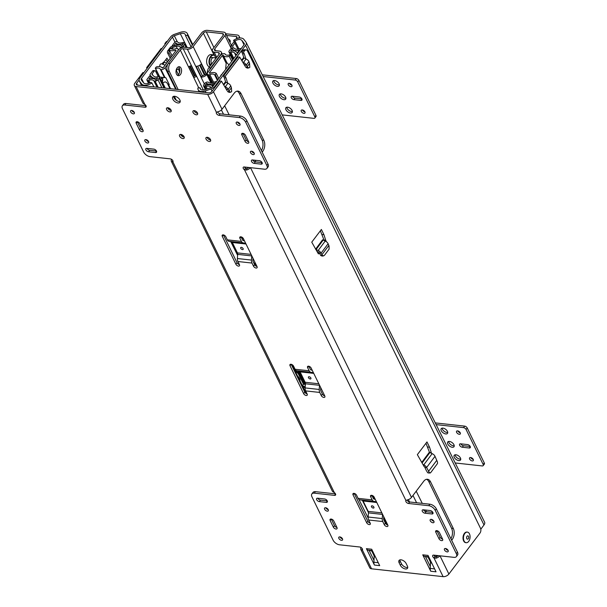 <?xml version="1.0" encoding="UTF-8"?>
<svg xmlns="http://www.w3.org/2000/svg" width="607" height="607" viewBox="0 0 607 607"><rect width="100%" height="100%" fill="white"/><g stroke="black" fill="none" stroke-linecap="round" stroke-linejoin="round"><path stroke-width="0.91" d="M241.723 52.012L243.483 52.21L244.302 53.886L242.542 53.689L241.723 52.012L242.83 50.556L244.591 50.753A3.369 2.071 -83.7 0 1 246.176 49.903A3.369 2.071 -83.7 0 1 247.504 51.011L480.494 528.28A3.369 2.071 -83.7 0 1 480.008 533.022L448.884 574.047A4.492 2.534 -26 0 1 443.102 576.65L371.537 568.805A4.492 2.534 -26 0 1 369.762 567.78L360.816 549.456A4.492 2.534 154 0 1 361.066 547.506M245.236 66.383L239.742 57.141L237.982 56.952L223.467 76.08L225.227 76.27L226.047 77.946L224.287 77.757L223.467 76.08M244.302 53.886L245.896 58.902M243.931 58.067L242.542 53.689M227.086 90.655L221.487 81.201L219.726 81.012L211.706 91.589A2.246 1.267 154 0 1 208.808 92.886L137.243 85.041A2.246 1.267 154 0 1 136.363 84.532A2.246 1.267 154 0 1 136.621 83.349L139.079 80.101M226.047 77.946L227.678 83.144M225.736 82.317L224.287 77.757M246.176 49.903L244.416 49.706A3.369 2.071 96.3 0 0 242.83 50.556M450.895 538.705A7.861 4.833 96.3 0 0 451.57 528.295L428.8 481.654A7.861 4.833 96.3 0 0 426.554 479.295M253.529 161.03L254.196 160.149M261.412 150.559A7.861 4.833 96.3 0 0 262.095 140.149L239.325 93.508A7.861 4.833 96.3 0 0 237.079 91.149M424.012 466.388L417.35 454.635L426.987 441.934L429.559 447.207L431.296 452.678L429.536 452.488L425.97 443.269M317.666 252.383L318.06 251.859M324.259 240.668L320.367 230.797M243.483 52.21L244.591 50.753M143.851 72.688L142.88 72.582L134.86 83.159A4.492 2.534 -26 0 0 134.344 85.519A4.492 2.534 -26 0 0 136.112 86.535L207.677 94.381A4.492 2.534 -26 0 0 213.467 91.778L221.487 81.201M315.587 249.189L322.62 239.773L325.208 241.062A3.369 1.836 -143.2 0 1 328.099 243.733L329.062 246.025L329.123 249.098L324.479 255.297L323.577 255.873L322.173 255.236L320.693 255.464L319.236 252.846L318.409 253.916L311.748 242.163L321.384 229.461L323.956 234.734L322.196 234.537M323.956 234.734L325.693 240.205L323.933 240.015M325.693 240.205L326.467 241.776M429.559 447.207L427.798 447.01M431.296 452.678L431.668 453.444M165.165 44.182L164.876 43.59L165.552 43.666M161.864 48.598L161.136 48.522L146.621 67.65L147.539 67.756M147.015 68.454L146.621 67.65M167.342 41.276A3.369 2.071 96.3 0 0 165.984 42.133L164.876 43.59M433.922 555.147A2.246 1.237 -142.8 0 0 435.075 556.391L436.167 556.763A2.246 1.267 -26 0 0 438.117 555.61M439.885 555.8A4.492 2.534 154 0 1 435.909 558.197L433.944 557.886A2.246 1.237 37.2 0 1 432.738 555.435A2.246 1.237 37.2 0 1 432.738 555.428A2.246 1.237 37.2 0 1 433.717 555.124L453.96 557.347A5.615 3.088 -142.8 0 0 456.403 556.573A5.615 3.088 -142.8 0 0 456.327 553.66L435.189 510.35A5.615 3.088 -142.8 0 0 428.754 505.699L408.503 503.484A2.246 1.237 37.2 0 1 407.107 502.915A2.246 1.237 37.2 0 1 405.908 500.456L407.449 499.887A4.492 2.534 -26 0 0 411.478 497.414L423.747 481.245A7.861 4.833 -83.7 0 1 427.449 479.264A7.861 4.833 -83.7 0 1 430.56 481.844L453.33 528.492A7.861 4.833 -83.7 0 1 452.207 539.555L451.661 540.276M435.075 556.391L433.944 557.886L443.102 576.65M407.009 500.001A2.246 1.237 -142.8 0 0 408.238 501.42A2.246 1.237 -142.8 0 0 409.642 501.989L429.885 504.205A5.615 3.088 37.2 0 1 436.319 508.856L457.466 552.165A5.615 3.088 37.2 0 1 457.534 555.079L456.403 556.573M134.344 85.519L142.88 103.008A4.492 2.534 -26 0 0 143.343 103.562L144.861 104.465A2.246 1.237 37.2 0 1 146.067 106.915A2.246 1.237 37.2 0 1 146.059 106.923A2.246 1.237 37.2 0 1 145.088 107.227L124.845 105.003A5.615 3.088 -142.8 0 0 122.402 105.777A5.615 3.088 -142.8 0 0 122.477 108.691L143.616 152A5.615 3.088 -142.8 0 0 150.05 156.652L170.294 158.867A2.246 1.237 37.2 0 1 171.698 159.436A2.246 1.237 37.2 0 1 172.896 161.894L171.804 161.864A4.492 2.534 154 0 1 171.341 161.31A4.492 2.534 154 0 1 171.584 159.36M171.341 161.31L332.355 491.154A4.492 2.534 -26 0 0 332.818 491.708L334.343 492.611A2.246 1.237 37.2 0 1 335.542 495.062A2.246 1.237 37.2 0 1 335.542 495.069A2.246 1.237 37.2 0 1 334.563 495.373L314.32 493.157A5.615 3.088 -142.8 0 0 311.877 493.923A5.615 3.088 -142.8 0 0 311.952 496.837L333.091 540.147A5.615 3.088 -142.8 0 0 339.525 544.798L359.776 547.013A2.246 1.237 37.2 0 1 361.173 547.582A2.246 1.237 37.2 0 1 362.379 550.041L361.286 550.01A4.492 2.534 154 0 1 360.816 549.456M324.639 509.265A2.299 1.267 37.2 0 1 324.608 508.067A2.299 1.267 37.2 0 1 327.211 508.454A2.299 1.267 37.2 0 1 328.281 510.851A2.299 1.267 37.2 0 1 326.483 510.942A2.299 1.267 37.2 0 1 324.639 509.265M325.777 507.778A2.299 1.267 -142.8 0 0 328.243 509.652M338.873 538.417A2.299 1.267 37.2 0 1 338.843 537.225A2.299 1.267 37.2 0 1 341.445 537.605A2.299 1.267 37.2 0 1 342.515 540.002A2.299 1.267 37.2 0 1 340.717 540.101A2.299 1.267 37.2 0 1 338.873 538.417M340.011 536.929A2.299 1.267 -142.8 0 0 342.477 538.804M331.293 519.068L334.495 525.639A2.299 1.267 -142.8 0 0 336.968 527.513A2.299 1.267 37.2 0 1 336.999 528.72A2.299 1.267 37.2 0 1 335.208 528.811A2.299 1.267 37.2 0 1 333.364 527.134L330.147 520.548A2.299 1.267 37.2 0 1 330.125 519.357A2.299 1.267 37.2 0 1 331.915 519.266A2.299 1.267 37.2 0 1 333.759 520.943L336.968 527.529M317.825 498.226A2.299 1.267 -142.8 0 0 320.466 500.13L327.256 500.874M319.328 501.625A2.299 1.267 37.2 0 1 317.12 500.35A2.299 1.267 37.2 0 1 316.664 498.529A2.299 1.267 37.2 0 1 317.666 498.21L324.616 498.977A2.299 1.267 37.2 0 1 326.832 500.244A2.299 1.267 37.2 0 1 327.287 502.072A2.299 1.267 37.2 0 1 326.285 502.391L319.328 501.625L320.466 500.13M311.877 493.923L313.015 492.429A5.615 3.088 37.2 0 1 315.45 491.662L335.489 493.855M217.534 111.855A2.246 1.237 -142.8 0 0 218.763 113.274A2.246 1.237 -142.8 0 0 220.166 113.843L240.41 116.058A5.615 3.088 37.2 0 1 246.844 120.71L267.983 164.019A5.615 3.088 37.2 0 1 268.059 166.933L266.928 168.427A5.615 3.088 -142.8 0 0 266.852 165.514L245.706 122.204A5.615 3.088 -142.8 0 0 239.272 117.553L219.028 115.338A2.246 1.237 37.2 0 1 217.625 114.769A2.246 1.237 37.2 0 1 216.426 112.31L217.974 111.741A4.492 2.534 -26 0 0 222.003 109.268L234.272 93.099A7.861 4.833 -83.7 0 1 237.974 91.118A7.861 4.833 -83.7 0 1 241.085 93.698L263.855 140.346A7.861 4.833 -83.7 0 1 262.732 151.409L262.178 152.129M244.446 167.001A2.246 1.237 -142.8 0 0 245.6 168.245L246.692 168.617A2.246 1.267 -26 0 0 248.642 167.464M425.439 556.536L430.317 566.536L430.477 562.977A2.246 1.381 -83.7 0 0 430.219 561.566L428.367 557.772A2.246 1.381 -83.7 0 0 427.586 557.051L424.308 556.27A4.492 2.762 -83.7 0 1 422.738 554.828L428.018 555.405L436.031 571.817L430.75 571.233L422.738 554.828M369.102 550.359L373.98 560.36L374.14 556.801A2.246 1.381 -83.7 0 0 373.889 555.39L372.038 551.596A2.246 1.381 -83.7 0 0 371.249 550.875L367.971 550.086A4.492 2.762 -83.7 0 1 366.4 548.652L371.689 549.229L379.694 565.641L374.413 565.056L366.4 548.652M173.625 96.361A4.492 2.474 -142.8 0 0 176.007 100.094A4.492 2.474 -142.8 0 0 180.241 101.384M399.899 559.889A4.492 2.474 -142.8 0 0 400.256 561.27L401.477 563.766A4.492 2.474 -142.8 0 0 407.737 567.408M241.047 236.844L242.55 239.909A2.246 1.381 96.3 0 0 243.377 240.638L244.469 240.835M223.444 234.909L237.041 262.755A2.246 1.237 -142.8 0 0 239.401 264.584M252.982 258.279L252.861 260.069A2.246 1.381 96.3 0 0 253.119 261.564L254.644 264.69A2.246 1.237 -142.8 0 0 257.004 266.511M308.788 366.226L310.291 369.291A2.246 1.381 96.3 0 0 311.118 370.027L312.21 370.217M291.185 364.299L304.782 392.145A2.246 1.237 -142.8 0 0 307.142 393.966M320.731 387.668L320.61 389.459A2.246 1.381 96.3 0 0 320.86 390.946L322.385 394.072A2.246 1.237 -142.8 0 0 324.745 395.901M371.818 495.327L373.313 498.4A2.246 1.381 96.3 0 0 374.147 499.129L375.232 499.326M354.207 493.4L367.804 521.246A2.246 1.237 -142.8 0 0 370.164 523.075M383.753 516.769L383.632 518.56A2.246 1.381 96.3 0 0 383.882 520.055L385.407 523.181A2.246 1.237 -142.8 0 0 387.767 525.002M167.646 107.735A2.807 1.548 -142.8 0 0 171.197 110.436M194.05 110.633A2.807 1.548 -142.8 0 0 197.609 113.327M207.063 137.288A2.807 1.548 -142.8 0 0 210.621 139.982M180.658 134.39A2.807 1.548 -142.8 0 0 184.209 137.091M433.884 521.246A2.299 1.267 37.2 0 1 433.914 522.437A2.299 1.267 37.2 0 1 431.311 522.058A2.299 1.267 37.2 0 1 430.242 519.653A2.299 1.267 37.2 0 1 432.04 519.562A2.299 1.267 37.2 0 1 433.884 521.246M431.41 519.364A2.299 1.267 -142.8 0 0 433.876 521.231M448.11 550.397A2.299 1.267 37.2 0 1 448.141 551.588A2.299 1.267 37.2 0 1 445.546 551.209A2.299 1.267 37.2 0 1 444.476 548.804A2.299 1.267 37.2 0 1 446.274 548.713A2.299 1.267 37.2 0 1 448.11 550.397A2.299 1.267 -142.8 0 1 445.644 548.516M435.78 532.134A2.299 1.267 37.2 0 1 435.75 530.943A2.299 1.267 37.2 0 1 437.548 530.852A2.299 1.267 37.2 0 1 439.392 532.529L442.602 539.107A2.299 1.267 37.2 0 1 442.632 540.306A2.299 1.267 37.2 0 1 440.834 540.397A2.299 1.267 37.2 0 1 438.99 538.712L435.78 532.134L436.911 530.647L440.128 537.218A2.299 1.267 -142.8 0 0 442.594 539.099M430.249 510.555A2.299 1.267 37.2 0 1 432.457 511.83A2.299 1.267 37.2 0 1 432.912 513.659A2.299 1.267 37.2 0 1 431.911 513.97L424.961 513.211A2.299 1.267 37.2 0 1 422.745 511.936A2.299 1.267 37.2 0 1 422.29 510.108A2.299 1.267 37.2 0 1 423.291 509.797L430.249 510.555M423.458 509.812A2.299 1.267 -142.8 0 0 426.091 511.716L432.882 512.46M225.227 76.27L239.742 57.141M255.957 160.339L254.857 161.781M250.403 167.653A4.492 2.534 154 0 1 246.434 170.051L244.462 169.74A2.246 1.237 37.2 0 1 243.263 167.289A2.246 1.237 37.2 0 1 243.263 167.282A2.246 1.237 37.2 0 1 244.242 166.978L264.485 169.201A5.615 3.088 -142.8 0 0 266.928 168.427M184.065 136.727A2.807 1.548 37.2 0 1 184.103 138.184A2.807 1.548 37.2 0 1 180.932 137.721A2.807 1.548 37.2 0 1 179.626 134.792A2.807 1.548 37.2 0 1 181.819 134.678A2.807 1.548 37.2 0 1 184.065 136.727M210.477 139.625A2.807 1.548 37.2 0 1 210.508 141.082A2.807 1.548 37.2 0 1 207.344 140.612A2.807 1.548 37.2 0 1 206.039 137.683A2.807 1.548 37.2 0 1 208.231 137.577A2.807 1.548 37.2 0 1 210.477 139.625M197.465 112.97A2.807 1.548 37.2 0 1 197.503 114.427A2.807 1.548 37.2 0 1 194.331 113.957A2.807 1.548 37.2 0 1 193.026 111.035A2.807 1.548 37.2 0 1 195.219 110.922A2.807 1.548 37.2 0 1 197.465 112.97M171.053 110.072A2.807 1.548 37.2 0 1 171.091 111.529A2.807 1.548 37.2 0 1 167.919 111.066A2.807 1.548 37.2 0 1 166.614 108.137A2.807 1.548 37.2 0 1 168.807 108.023A2.807 1.548 37.2 0 1 171.053 110.072M179.884 100.003A4.492 2.474 37.2 0 1 179.945 102.333A4.492 2.474 37.2 0 1 174.869 101.589A4.492 2.474 37.2 0 1 172.79 96.908A4.492 2.474 37.2 0 1 176.296 96.725A4.492 2.474 37.2 0 1 179.884 100.003M399.118 562.765A4.492 2.474 37.2 0 1 399.065 560.436A4.492 2.474 37.2 0 1 402.57 560.253A4.492 2.474 37.2 0 1 406.159 563.531L407.38 566.035A4.492 2.474 37.2 0 1 407.441 568.364A4.492 2.474 37.2 0 1 403.936 568.539A4.492 2.474 37.2 0 1 400.339 565.261L399.118 562.765L400.256 561.27M245.691 243.339A2.246 1.381 96.3 0 0 245.6 243.316L243.073 242.861A4.492 2.762 -83.7 0 1 241.411 241.404L239.886 238.278A2.246 1.237 37.2 0 1 239.856 237.117A2.246 1.237 37.2 0 1 241.609 237.026A2.246 1.237 37.2 0 1 243.407 238.665L257.027 266.572A2.246 1.237 37.2 0 1 257.057 267.733A2.246 1.237 37.2 0 1 255.304 267.824A2.246 1.237 37.2 0 1 253.506 266.185L251.981 263.059A4.492 2.762 -83.7 0 1 251.48 260.077L251.753 255.926A2.246 1.381 96.3 0 0 251.761 255.775M237.898 261.511L239.424 264.637A2.246 1.237 37.2 0 1 239.454 265.805A2.246 1.237 37.2 0 1 237.701 265.889A2.246 1.237 37.2 0 1 235.903 264.25L222.283 236.351A2.246 1.237 37.2 0 1 222.253 235.182A2.246 1.237 37.2 0 1 224.006 235.091A2.246 1.237 37.2 0 1 225.804 236.738L227.329 239.856A4.492 2.762 96.3 0 0 228.991 241.32L231.517 241.776A2.246 1.381 -83.7 0 1 232.344 242.504L237.42 252.891A2.246 1.381 -83.7 0 1 237.671 254.379L237.39 258.529A4.492 2.762 96.3 0 0 237.898 261.511L251.981 263.059M313.432 372.721A2.246 1.381 96.3 0 0 313.341 372.706L310.814 372.25A4.492 2.762 -83.7 0 1 309.153 370.786L307.628 367.667A2.246 1.237 37.2 0 1 307.605 366.499A2.246 1.237 37.2 0 1 309.358 366.408A2.246 1.237 37.2 0 1 311.148 368.054L324.775 395.954A2.246 1.237 37.2 0 1 324.806 397.122A2.246 1.237 37.2 0 1 323.045 397.206A2.246 1.237 37.2 0 1 321.255 395.567L319.73 392.441A4.492 2.762 -83.7 0 1 319.221 389.459L319.494 385.316A2.246 1.381 96.3 0 0 319.502 385.164M305.64 390.9L307.165 394.026A2.246 1.237 37.2 0 1 307.195 395.187A2.246 1.237 37.2 0 1 305.442 395.278A2.246 1.237 37.2 0 1 303.644 393.639L290.025 365.733A2.246 1.237 37.2 0 1 289.994 364.572A2.246 1.237 37.2 0 1 291.747 364.481A2.246 1.237 37.2 0 1 293.545 366.12L295.07 369.246A4.492 2.762 96.3 0 0 296.732 370.702L299.259 371.158A2.246 1.381 -83.7 0 1 300.093 371.886L305.162 382.273A2.246 1.381 -83.7 0 1 305.412 383.768L305.139 387.919A4.492 2.762 96.3 0 0 305.64 390.9L319.73 392.441M376.454 501.83A2.246 1.381 96.3 0 0 376.363 501.807L373.844 501.352A4.492 2.762 -83.7 0 1 372.182 499.895L370.657 496.769A2.246 1.237 37.2 0 1 370.627 495.608A2.246 1.237 37.2 0 1 372.379 495.517A2.246 1.237 37.2 0 1 374.178 497.156L387.797 525.055A2.246 1.237 37.2 0 1 387.827 526.223A2.246 1.237 37.2 0 1 386.075 526.315A2.246 1.237 37.2 0 1 384.277 524.676L382.751 521.55A4.492 2.762 -83.7 0 1 382.243 518.568L382.524 514.417A2.246 1.381 96.3 0 0 382.531 514.266M368.669 520.002L370.194 523.128A2.246 1.237 37.2 0 1 370.224 524.296A2.246 1.237 37.2 0 1 368.464 524.38A2.246 1.237 37.2 0 1 366.674 522.741L353.046 494.842A2.246 1.237 37.2 0 1 353.024 493.673A2.246 1.237 37.2 0 1 354.776 493.582A2.246 1.237 37.2 0 1 356.567 495.221L358.092 498.347A4.492 2.762 96.3 0 0 359.754 499.811L362.28 500.267A2.246 1.381 -83.7 0 1 363.115 500.995L368.183 511.382A2.246 1.381 -83.7 0 1 368.441 512.869L368.161 517.02A4.492 2.762 96.3 0 0 368.669 520.002L382.751 521.55M144.921 141.105A2.299 1.267 37.2 0 1 144.891 139.913A2.299 1.267 37.2 0 1 147.493 140.293A2.299 1.267 37.2 0 1 148.563 142.698A2.299 1.267 37.2 0 1 146.765 142.789A2.299 1.267 37.2 0 1 144.921 141.105M146.059 139.625A2.299 1.267 -142.8 0 0 148.525 141.492M130.695 111.954A2.299 1.267 37.2 0 1 130.664 110.762A2.299 1.267 37.2 0 1 133.259 111.142A2.299 1.267 37.2 0 1 134.329 113.547A2.299 1.267 37.2 0 1 132.531 113.638A2.299 1.267 37.2 0 1 130.695 111.954M131.833 110.474A2.299 1.267 -142.8 0 0 134.299 112.341M136.203 123.244A2.299 1.267 37.2 0 1 136.173 122.045A2.299 1.267 37.2 0 1 137.971 121.954A2.299 1.267 37.2 0 1 139.807 123.638L143.024 130.217A2.299 1.267 37.2 0 1 143.055 131.408A2.299 1.267 37.2 0 1 141.256 131.507A2.299 1.267 37.2 0 1 139.413 129.822L136.203 123.244L137.326 121.757L140.543 128.327A2.299 1.267 -142.8 0 0 143.017 130.209M147.053 148.396A2.299 1.267 -142.8 0 0 149.694 150.301L156.477 151.044M148.556 151.796A2.299 1.267 37.2 0 1 146.34 150.521A2.299 1.267 37.2 0 1 145.885 148.692A2.299 1.267 37.2 0 1 146.886 148.381L153.844 149.14A2.299 1.267 37.2 0 1 156.052 150.415A2.299 1.267 37.2 0 1 156.515 152.243A2.299 1.267 37.2 0 1 155.513 152.554L148.556 151.796L149.694 150.301M122.402 105.777L123.532 104.283A5.615 3.088 37.2 0 1 125.975 103.509L146.014 105.709M254.158 153.085A2.299 1.267 37.2 0 1 254.189 154.284A2.299 1.267 37.2 0 1 251.594 153.897A2.299 1.267 37.2 0 1 250.524 151.5A2.299 1.267 37.2 0 1 252.322 151.409A2.299 1.267 37.2 0 1 254.158 153.085A2.299 1.267 -142.8 0 1 251.693 151.204M239.932 123.934A2.299 1.267 37.2 0 1 239.962 125.125A2.299 1.267 37.2 0 1 237.36 124.746A2.299 1.267 37.2 0 1 236.29 122.348A2.299 1.267 37.2 0 1 238.088 122.25A2.299 1.267 37.2 0 1 239.932 123.934A2.299 1.267 -142.8 0 1 237.458 122.053M241.829 134.822A2.299 1.267 37.2 0 1 241.798 133.631A2.299 1.267 37.2 0 1 243.597 133.54A2.299 1.267 37.2 0 1 245.44 135.224L248.65 141.803A2.299 1.267 37.2 0 1 248.68 142.994A2.299 1.267 37.2 0 1 246.882 143.085A2.299 1.267 37.2 0 1 245.046 141.408L241.829 134.822L242.959 133.335L246.176 139.913A2.299 1.267 -142.8 0 0 248.65 141.788M259.477 160.726A2.299 1.267 37.2 0 1 261.685 162.001A2.299 1.267 37.2 0 1 262.141 163.822A2.299 1.267 37.2 0 1 261.139 164.14L254.189 163.374A2.299 1.267 37.2 0 1 251.973 162.107A2.299 1.267 37.2 0 1 251.518 160.278A2.299 1.267 37.2 0 1 252.52 159.96L259.477 160.726M252.687 159.982A2.299 1.267 -142.8 0 0 255.319 161.887L262.11 162.63M245.6 168.245L244.462 169.74L405.908 500.456M430.75 571.233A4.492 2.762 -83.7 0 1 430.234 568.41L430.317 566.536M374.413 565.056A4.492 2.762 -83.7 0 1 373.897 562.234L373.98 560.36M242.474 249.591A1.518 0.835 37.2 0 1 241.017 248.756A1.518 0.835 37.2 0 1 240.713 247.55A1.518 0.835 37.2 0 1 242.428 247.808A1.518 0.835 37.2 0 1 243.134 249.386A1.518 0.835 37.2 0 1 242.474 249.591M310.215 378.98A1.518 0.835 37.2 0 1 308.758 378.138A1.518 0.835 37.2 0 1 308.462 376.939A1.518 0.835 37.2 0 1 310.169 377.19A1.518 0.835 37.2 0 1 310.875 378.768A1.518 0.835 37.2 0 1 310.215 378.98M373.237 508.082A1.518 0.835 37.2 0 1 371.78 507.247A1.518 0.835 37.2 0 1 371.484 506.041A1.518 0.835 37.2 0 1 373.191 506.291A1.518 0.835 37.2 0 1 373.897 507.877A1.518 0.835 37.2 0 1 373.237 508.082M139.86 78.022L170.514 37.035A5.334 3.035 153.6 0 1 174.49 34.296L180.226 32.353A7.58 4.317 153.6 0 1 187.313 33.522A7.58 4.317 153.6 0 1 187.517 35.305L185.476 35.525A5.334 3.035 -26.4 0 0 185.294 34.523A5.334 3.035 -26.4 0 0 180.317 33.704L174.3 35.737A2.527 1.442 -26.4 0 0 172.418 37.035L141.477 78.409A2.527 1.442 -26.4 0 0 141.196 79.752A2.527 1.442 -26.4 0 0 141.279 79.889L143.571 82.84A5.334 3.035 -26.4 0 0 150.475 82.34L151.902 82.931A7.58 4.317 153.6 0 1 141.636 83.963L139.451 81.148A5.334 3.035 153.6 0 1 139.269 80.852A5.334 3.035 153.6 0 1 139.86 78.022M157.926 75.898L158.609 74.98M167.342 62.164L165.977 59.41M170.226 58.302L167.638 53.059M163.298 67.574L161.925 67.605M159.702 66.595C159.717 64.699 160.309 63.773 161.477 63.826L165.142 65.101M166.758 62.946L163.427 62.248M163.67 62.498L166.978 58.075L168.344 60.821M156.219 72.461L156.91 71.543M192.389 45.108L187.517 35.305M191.068 46.769L185.476 35.525M368.168 518.059L358.889 499.394M306.345 393.67L291.861 364.526M237.603 255.365L230.781 241.639M153.859 86.862L151.902 82.931M231.009 242.102A5.053 2.345 42.4 0 1 232.974 244.629A5.053 2.345 42.4 0 1 233.338 246.776M292.589 364.982A5.053 2.345 42.4 0 1 292.528 365.869M297.605 376.082A5.053 2.345 42.4 0 1 299.562 378.609A5.053 2.345 42.4 0 1 299.926 380.756M305.002 390.969A5.053 2.345 42.4 0 1 306.596 392.85M236.487 250.979A2.807 1.297 42.4 0 1 235.531 251.07L235.463 251.055M237.102 252.246A2.807 1.297 -137.6 0 0 236.851 252.178L236.351 252.724A2.807 1.297 42.4 0 1 237.565 253.294M235.903 251.951L236.851 252.178M295.647 370.088A2.807 1.297 42.4 0 1 294.721 370.164L294.653 370.149M295.541 371.818A2.807 1.297 42.4 0 1 298.576 374.367L299.076 373.813A2.807 1.297 -137.6 0 0 296.049 371.272L295.472 371.803M303.599 382.911L303.098 383.465A2.807 1.297 42.4 0 1 303.166 384.876L303.667 384.322A2.807 1.297 -137.6 0 0 303.599 382.911L299.076 373.813M295.093 371.044L296.049 371.272M303.098 383.465L298.576 374.367M303.166 384.876A2.807 1.297 42.4 0 1 302.119 385.05L302.051 385.035M305.192 387.122A2.807 1.297 -137.6 0 0 303.447 386.158L302.939 386.705A2.807 1.297 42.4 0 1 305.124 388.085M302.498 385.931L303.447 386.158M161.583 77.226L160.741 79.866M162.714 79.547L161.788 80.587A1.684 1.039 -83.7 0 1 161.318 81.042M158.29 76.634L155.627 71.277A1.684 1.039 96.3 0 0 154.967 70.731A1.684 1.039 96.3 0 0 154.163 71.163L152.145 73.864A1.123 0.637 -26.4 0 0 152.023 74.464A1.123 0.637 -26.4 0 0 152.099 74.57L153.897 76.292A4.719 2.686 -26.4 0 0 157.501 76.725A2.018 1.153 153.6 0 1 158.389 76.641L158.579 76.664A2.018 1.153 153.6 0 1 159.375 77.119A2.018 1.153 153.6 0 1 159.148 78.197L157.964 79.775A2.246 1.275 153.6 0 1 155.073 81.095L154.565 81.035A2.246 1.275 153.6 0 1 153.791 80.701A5.334 3.035 -26.4 0 0 148.798 80.382A1.684 0.956 153.6 0 1 147.797 80.541L147.6 80.519A1.684 0.956 153.6 0 1 146.94 80.139A1.684 0.956 153.6 0 1 147.129 79.244L149.466 76.118L151.006 76.285L148.859 79.153A7.299 4.158 153.6 0 1 155.832 80.23A7.299 4.158 153.6 0 1 155.878 80.336L157.729 77.863A6.685 3.801 153.6 0 1 152.274 77.355L150.126 75.291A1.684 0.956 153.6 0 1 150.012 75.139A1.684 0.956 153.6 0 1 150.195 74.244L152.623 70.996A1.684 1.039 -83.7 0 1 153.427 70.564L154.967 70.731M170.241 58.287L167.615 53.014A1.684 1.039 -83.7 0 1 167.843 50.639L170.271 47.399A1.684 0.956 153.6 0 1 171.667 46.489L176.341 45.176A6.685 3.801 153.6 0 1 181.668 45.844L183.519 43.378A7.299 4.158 153.6 0 1 175.931 42.953L173.777 45.828L172.236 45.654L174.581 42.528A1.684 0.956 153.6 0 1 176.743 41.542L176.94 41.564A1.684 0.956 153.6 0 1 177.578 41.898A5.334 3.035 -26.4 0 0 182.244 42.649A2.246 1.275 153.6 0 1 183.367 42.513L183.883 42.573A2.246 1.275 153.6 0 1 184.763 43.082A2.246 1.275 153.6 0 1 184.513 44.273L183.329 45.859A2.018 1.153 153.6 0 1 180.734 47.043L180.545 47.02A2.018 1.153 153.6 0 1 179.907 46.769A4.719 2.686 -26.4 0 0 176.25 46.405L172.335 47.505A1.123 0.637 -26.4 0 0 171.409 48.105L171.022 48.621M169.528 50.624L169.383 50.813A1.684 1.039 96.3 0 0 169.156 53.181L171.113 57.119M176.956 45.024L175.931 42.953M172.532 46.246L172.236 45.654M152.122 78.538L151.006 76.285M244.272 240.797L242.808 237.845M252.922 259.257A2.807 1.222 44.1 0 1 254.265 260.896M241.207 236.882A4.439 1.927 44.1 0 1 241.814 237.868A4.439 1.927 44.1 0 1 242.216 239.234M253.476 262.292A4.439 1.927 44.1 0 1 254.963 264.333A4.439 1.927 44.1 0 1 255.365 265.623M162.919 77.362L162.41 82.628L162.851 83.182C164.664 81.338 166.257 81.581 167.615 83.895L168.48 84.677L169.254 84.593L165.84 77.734L159.633 77.028L155.271 68.25L156.242 66.945A6.965 3.961 153.6 0 1 162.213 67.984L163.146 67.772L176.098 50.449L175.605 50.078A6.965 3.961 153.6 0 1 169.095 49.759L170.734 48.264A4.719 2.686 -26.4 0 0 175.651 48.674A1.684 0.956 153.6 0 1 176.758 48.477L176.857 48.484A3.088 1.76 153.6 0 1 178.071 49.182A3.088 1.76 153.6 0 1 177.73 50.821L172.646 57.619M167.904 63.963L165.043 67.787A3.088 1.76 153.6 0 1 161.075 69.593L160.976 69.585A1.684 0.956 153.6 0 1 160.316 69.198A4.719 2.686 -26.4 0 0 160.294 69.152A4.719 2.686 -26.4 0 0 155.574 68.538L155.271 68.25M176 71.436A4.492 2.762 -83.7 0 1 178.86 68.895A4.492 2.762 -83.7 0 1 179.687 69.213M179.399 72.939A4.492 2.762 96.3 0 0 177.957 69.039M164.474 77.575L160.324 69.213A1.684 0.956 153.6 0 1 160.309 69.19L164.474 77.575M165.134 88.098L162.41 82.628M165.301 88.114L162.851 83.182M159.808 77.059L155.574 68.538M172.1 55.798L169.095 49.759M244.09 64.236A1.123 0.615 -143.2 0 1 244.5 64.782L246.351 65.184L247.095 66.785L249.568 63.477L249.811 67.324L248.908 67.901L247.497 67.271L246.025 67.491L247.436 68.121L248.9 67.901M247.095 66.785L247.497 67.271M249.568 63.477L248.916 61.648A3.369 1.836 -143.2 0 0 246.063 58.97L243.521 57.68L241.601 60.252M246.025 67.491L245.683 67.074M243.043 62.255L243.468 62.438A3.369 1.836 36.8 0 1 246.321 65.116L246.351 65.184M245.6 45.267L214.946 86.255A5.334 3.035 153.6 0 1 210.97 88.994L205.234 90.936A7.58 4.317 153.6 0 1 198.155 89.768A7.58 4.317 153.6 0 1 197.943 87.985L199.984 87.765A5.334 3.035 -26.4 0 0 200.166 88.766A5.334 3.035 -26.4 0 0 205.143 89.586L211.16 87.552A2.527 1.442 -26.4 0 0 213.042 86.255L243.984 44.88A2.527 1.442 -26.4 0 0 244.264 43.537A2.527 1.442 -26.4 0 0 244.181 43.401L241.89 40.457A5.334 3.035 -26.4 0 0 234.985 40.957L233.558 40.358A7.58 4.317 153.6 0 1 243.824 39.326L246.01 42.141A5.334 3.035 153.6 0 1 246.192 42.437A5.334 3.035 153.6 0 1 245.6 45.267L484.007 524.949A5.334 3.035 -26.4 0 0 484.598 522.119L246.192 42.437M480.797 529.236L484.007 524.949M226.434 89.259L228.202 89.457L228.945 91.058L231.419 87.749L231.662 91.596L230.759 92.173L229.347 91.543L227.875 91.763L229.287 92.393L230.751 92.173M228.945 91.058L229.347 91.543M231.419 87.749L230.766 85.921A3.369 1.836 -143.2 0 0 227.913 83.242L225.372 81.953L223.475 84.494M227.875 91.763L227.534 91.346M224.962 86.558L225.318 86.71A3.369 1.836 36.8 0 1 228.171 89.388L228.202 89.457M226.343 89.054A1.123 0.615 -143.2 0 0 225.933 88.508M320.693 255.464L322.105 256.093L323.577 255.873M319.282 252.967L321.05 253.157L322.173 255.236M328.751 245.585L321.831 254.834M315.761 249.431L318.167 250.486A3.369 1.836 36.8 0 1 321.05 253.157M319.236 252.846A1.123 0.615 -143.2 0 0 318.273 251.943L317.249 251.526M421.736 462.428L429.346 452.245L432.154 453.649A3.369 1.836 -143.2 0 1 434.999 456.305L437.472 461.988L437.503 463.528L430.613 472.732L427.988 472.929L430.166 473.02M427.988 472.929L427.024 471.768M426.577 471.078L424.832 467.344L426.6 467.534L429.46 472.701M436.539 460.645L428.436 471.472M424.832 467.344L424.786 467.223A1.123 0.615 -143.2 0 0 423.936 466.381M423.155 464.621L423.754 464.879A3.369 1.836 36.8 0 1 426.6 467.534L435.007 456.327M222.337 73.826A5.615 3.194 153.6 0 1 223.877 71.763M200.849 89.517L199.984 87.765M238.938 48.901L234.985 40.957M237.921 49.129L233.558 40.358M233.961 58.287A1.684 1.039 -83.7 0 1 234.173 57.915L236.191 55.214A1.123 0.637 -26.4 0 0 236.32 54.615A1.123 0.637 -26.4 0 0 236.244 54.509L234.439 52.786A4.719 2.686 -26.4 0 0 230.835 52.354A2.018 1.153 153.6 0 1 229.947 52.437L229.757 52.414A2.018 1.153 153.6 0 1 228.968 51.959A2.018 1.153 153.6 0 1 229.188 50.882L230.372 49.304A2.246 1.275 153.6 0 1 233.263 47.991L233.778 48.044A2.246 1.275 153.6 0 1 234.545 48.385A5.334 3.035 -26.4 0 0 239.545 48.697A1.684 0.956 153.6 0 1 240.547 48.545L240.736 48.56A1.684 0.956 153.6 0 1 241.138 48.681M211.312 87.499A1.684 0.956 153.6 0 1 210.766 87.18A5.334 3.035 -26.4 0 0 206.092 86.429A2.246 1.275 153.6 0 1 204.969 86.566L204.46 86.505A2.246 1.275 153.6 0 1 203.573 85.997A2.246 1.275 153.6 0 1 203.823 84.805L205.007 83.227A2.018 1.153 153.6 0 1 207.609 82.044L207.799 82.059A2.018 1.153 153.6 0 1 208.436 82.309A4.719 2.686 -26.4 0 0 212.086 82.673L216.001 81.573A1.123 0.637 -26.4 0 0 216.934 80.974L218.952 78.265A1.684 1.039 -83.7 0 1 219.218 77.999M215.546 82.909L212.002 83.903A6.685 3.801 153.6 0 1 206.668 83.235L204.825 85.701A7.299 4.158 153.6 0 1 212.412 86.126L214.559 83.25L215.235 83.326M207.495 84.897L206.668 83.235M238.012 52.87L237.337 52.794L239.484 49.926A7.299 4.158 153.6 0 1 232.511 48.856A7.299 4.158 153.6 0 1 232.458 48.742L230.614 51.216A6.685 3.801 153.6 0 1 236.062 51.724L237.694 53.287M207.738 72.468L220.417 55.503A3.088 1.76 153.6 0 1 224.393 53.697L224.484 53.712A1.684 0.956 153.6 0 1 225.144 54.091A4.719 2.686 -26.4 0 0 225.167 54.137A4.719 2.686 -26.4 0 0 229.886 54.751L230.19 55.04L229.218 56.345A6.965 3.961 153.6 0 1 223.247 55.305L222.314 55.518L209.362 72.84L209.855 73.212A6.965 3.961 153.6 0 1 216.365 73.538L214.726 75.025A4.719 2.686 -26.4 0 0 209.81 74.615A1.684 0.956 153.6 0 1 208.702 74.813L208.603 74.805A3.088 1.76 153.6 0 1 207.389 74.107A3.088 1.76 153.6 0 1 207.738 72.468M225.751 69.266A2.261 1.389 -83.7 0 1 225.705 68.295L226.191 63.318L226.965 62.779L228.983 64.941M220.424 76.383A4.492 2.762 -83.7 0 1 222.2 74.008M231.692 61.322L229.218 56.345M232.663 60.017L230.19 55.04M217.382 80.374L214.726 75.025M218.808 78.455L216.365 73.538M217.837 79.76L215.386 74.843M207.64 74.608A5.615 3.452 96.3 0 0 208.026 75.64L211.524 82.81M209.521 70.078A5.615 3.452 -83.7 0 1 210.583 67.938L208.823 67.741A5.615 3.452 96.3 0 0 207.389 73.083M208.823 67.741L219.028 54.289A2.246 1.267 -26 0 0 219.286 53.113A2.246 1.267 -26 0 0 218.406 52.604L214.218 52.141A4.492 2.534 154 0 1 212.45 51.125A4.492 2.534 154 0 1 212.966 48.772L223.171 35.32A2.246 1.267 -26 0 0 223.429 34.136A2.246 1.267 -26 0 0 222.549 33.628L206.259 31.845A2.246 1.267 -26 0 0 203.368 33.15L193.163 46.595A4.492 2.534 154 0 1 187.373 49.197L183.193 48.742A2.246 1.267 -26 0 0 180.302 50.047L170.097 63.492L168.336 63.303A5.615 3.452 96.3 0 0 167.532 71.201L176.379 89.328M210.583 67.938L220.789 54.486A4.492 2.534 -26 0 0 221.305 52.126A4.492 2.534 -26 0 0 219.537 51.109L215.356 50.647A2.246 1.267 154 0 1 214.468 50.138A2.246 1.267 154 0 1 214.726 48.962L224.931 35.51A4.492 2.534 -26 0 0 225.447 33.157A4.492 2.534 -26 0 0 223.68 32.133L207.397 30.35A4.492 2.534 -26 0 0 201.607 32.953L191.402 46.405A2.246 1.267 154 0 1 188.504 47.703L184.323 47.247A4.492 2.534 -26 0 0 178.541 49.85L168.336 63.303M177.441 75.336A4.492 2.762 96.3 0 0 179.771 71.307A4.492 2.762 96.3 0 0 178.367 66.876M167.532 71.201L169.292 71.398L178.139 89.525M169.292 71.398A5.615 3.452 -83.7 0 1 170.097 63.492M191.304 65.806L196.585 76.634A2.246 1.267 -26 0 0 194.043 77.802L188.754 66.975A2.246 1.267 154 0 1 191.304 65.806M193.428 76.543A4.492 2.534 154 0 1 195.955 75.336M201.22 64.008L206.509 74.836A4.492 2.534 154 0 1 201.403 77.127L196.114 66.3A4.492 2.534 -26 0 0 201.22 64.008M197.677 66.095L202.328 75.625A2.246 1.267 -26 0 0 204.885 74.471L200.211 64.896M204.885 74.471L206.509 74.836M202.328 75.625L201.403 77.127M214.309 55.062L211.858 50.04A2.246 1.267 154 0 1 212.533 49.478M176.516 74.191A4.492 2.762 -83.7 0 1 176.425 69.244A4.492 2.762 -83.7 0 1 179.277 66.732A4.492 2.762 -83.7 0 1 181.531 71.505A4.492 2.762 -83.7 0 1 178.299 75.67A4.492 2.762 -83.7 0 1 176.516 74.191M211.782 63.841A3.369 2.071 -83.7 0 1 211.084 62.233A3.369 2.071 -83.7 0 1 213.482 57.68M210.197 65.935A6.207 3.817 -83.7 0 1 209.119 63.219A6.207 3.817 -83.7 0 1 213.52 54.835L211.145 54.577A6.207 3.817 96.3 0 0 206.744 62.953A6.207 3.817 96.3 0 0 209.498 66.861M213.52 54.835A6.207 3.817 -83.7 0 1 214.392 55.1M210.5 65.541A5.865 3.612 -83.7 0 1 209.59 63.128A5.865 3.612 -83.7 0 1 210.735 57.035A5.865 3.612 -83.7 0 1 214.559 55.449M436.137 424.612L463.505 427.616A2.246 1.237 37.2 0 1 466.077 429.475L483.157 464.461A2.246 1.237 37.2 0 1 483.187 465.622A2.246 1.237 37.2 0 1 482.208 465.933L455.204 462.966M435.287 422.904L464.643 426.122L463.505 427.616M458.778 460.599A3.93 2.162 37.2 0 1 455.007 458.429A3.93 2.162 37.2 0 1 454.226 455.311A3.93 2.162 37.2 0 1 455.933 454.772A3.93 2.162 37.2 0 1 459.711 456.942A3.93 2.162 37.2 0 1 460.493 460.06A3.93 2.162 37.2 0 1 458.778 460.599M445.773 433.952A3.93 2.162 37.2 0 1 441.995 431.774A3.93 2.162 37.2 0 1 441.213 428.656A3.93 2.162 37.2 0 1 442.92 428.117A3.93 2.162 37.2 0 1 446.699 430.287A3.93 2.162 37.2 0 1 447.48 433.413A3.93 2.162 37.2 0 1 445.773 433.952M452.276 447.276A3.93 2.162 37.2 0 1 448.497 445.106A3.93 2.162 37.2 0 1 447.723 441.987A3.93 2.162 37.2 0 1 449.43 441.448A3.93 2.162 37.2 0 1 453.209 443.618A3.93 2.162 37.2 0 1 453.983 446.737A3.93 2.162 37.2 0 1 452.276 447.276M472.276 460.941A2.299 1.267 37.2 0 1 470.061 459.666A2.299 1.267 37.2 0 1 469.606 457.837A2.299 1.267 37.2 0 1 470.607 457.526A2.299 1.267 37.2 0 1 472.823 458.793A2.299 1.267 37.2 0 1 473.278 460.622A2.299 1.267 37.2 0 1 472.276 460.941M459.264 434.286A2.299 1.267 37.2 0 1 457.048 433.011A2.299 1.267 37.2 0 1 456.593 431.19A2.299 1.267 37.2 0 1 457.595 430.871A2.299 1.267 37.2 0 1 459.81 432.146A2.299 1.267 37.2 0 1 460.265 433.967A2.299 1.267 37.2 0 1 459.264 434.286M467.58 444.582A2.299 1.267 37.2 0 1 469.795 445.849A2.299 1.267 37.2 0 1 470.25 447.678A2.299 1.267 37.2 0 1 469.249 447.996L462.291 447.23A2.299 1.267 37.2 0 1 460.083 445.955A2.299 1.267 37.2 0 1 459.628 444.134A2.299 1.267 37.2 0 1 460.63 443.816L467.58 444.582M466.077 429.475L467.215 427.981A2.246 1.237 -142.8 0 0 464.643 426.122M467.215 427.981L484.295 462.966L483.157 464.461M483.187 465.622L484.318 464.127A2.246 1.237 -142.8 0 0 484.295 462.966M455.106 454.802A3.93 2.162 -142.8 0 0 457.185 457.913A3.93 2.162 -142.8 0 0 460.743 459.082M442.093 428.147A3.93 2.162 -142.8 0 0 444.172 431.258A3.93 2.162 -142.8 0 0 447.738 432.427M448.596 441.471A3.93 2.162 -142.8 0 0 450.682 444.59A3.93 2.162 -142.8 0 0 454.241 445.75M470.774 457.549A2.299 1.267 -142.8 0 0 473.24 459.423M457.761 430.894A2.299 1.267 -142.8 0 0 460.227 432.768M460.789 443.831A2.299 1.267 -142.8 0 0 463.429 445.735L470.22 446.479M204.362 74.934L199.642 65.268M234.917 43.097L232.754 45.95L233.005 47.976M297.749 81.899L298.887 80.405A2.246 1.237 -142.8 0 0 296.307 78.546L295.177 80.041A2.246 1.237 37.2 0 1 297.749 81.899L314.828 116.878A2.246 1.237 37.2 0 1 314.858 118.046A2.246 1.237 37.2 0 1 313.88 118.357L282.202 114.882M314.858 118.046L315.989 116.552A2.246 1.237 -142.8 0 0 315.959 115.383L314.828 116.878M295.177 80.041L263.135 76.528M226.578 35.464L236.1 36.511A2.246 1.267 -26 0 1 236.988 37.019A2.246 1.267 -26 0 1 236.73 38.195L236.214 38.878M274.592 80.541A3.93 2.162 37.2 0 1 278.37 82.711A3.93 2.162 37.2 0 1 279.152 85.83A3.93 2.162 37.2 0 1 277.437 86.369A3.93 2.162 37.2 0 1 273.666 84.198A3.93 2.162 37.2 0 1 272.884 81.08A3.93 2.162 37.2 0 1 274.592 80.541M281.102 93.865A3.93 2.162 37.2 0 1 284.88 96.043A3.93 2.162 37.2 0 1 285.654 99.161A3.93 2.162 37.2 0 1 283.947 99.7A3.93 2.162 37.2 0 1 280.168 97.53A3.93 2.162 37.2 0 1 279.387 94.411A3.93 2.162 37.2 0 1 281.102 93.865M287.604 107.196A3.93 2.162 37.2 0 1 291.383 109.366A3.93 2.162 37.2 0 1 292.157 112.485A3.93 2.162 37.2 0 1 290.45 113.023A3.93 2.162 37.2 0 1 286.671 110.853A3.93 2.162 37.2 0 1 285.897 107.735A3.93 2.162 37.2 0 1 287.604 107.196M228.247 38.886A2.299 1.267 37.2 0 1 230.167 41.777A2.299 1.267 37.2 0 1 229.787 42.042M289.266 83.296A2.299 1.267 37.2 0 1 291.481 84.563A2.299 1.267 37.2 0 1 291.937 86.391A2.299 1.267 37.2 0 1 290.935 86.71A2.299 1.267 37.2 0 1 288.72 85.435A2.299 1.267 37.2 0 1 288.264 83.607A2.299 1.267 37.2 0 1 289.266 83.296M302.278 109.95A2.299 1.267 37.2 0 1 304.494 111.218A2.299 1.267 37.2 0 1 304.949 113.046A2.299 1.267 37.2 0 1 303.948 113.365A2.299 1.267 37.2 0 1 301.732 112.09A2.299 1.267 37.2 0 1 301.277 110.262A2.299 1.267 37.2 0 1 302.278 109.95M300.92 100.421L293.963 99.654A2.299 1.267 37.2 0 1 291.747 98.38A2.299 1.267 37.2 0 1 291.292 96.559A2.299 1.267 37.2 0 1 292.293 96.24L299.251 96.999A2.299 1.267 37.2 0 1 301.459 98.273A2.299 1.267 37.2 0 1 301.914 100.102A2.299 1.267 37.2 0 1 300.92 100.421L301.952 99.055M298.887 80.405L315.959 115.383M225.743 33.757L237.238 35.016A4.492 2.534 154 0 1 239.006 36.033A4.492 2.534 154 0 1 238.657 38.15M234.165 41.58L230.994 45.753L232.754 45.95M231.328 48.484L230.994 45.753M273.765 80.572A3.93 2.162 -142.8 0 0 278.575 84.874A3.93 2.162 -142.8 0 0 279.402 84.851M280.267 93.895A3.93 2.162 -142.8 0 0 285.078 98.205A3.93 2.162 -142.8 0 0 285.912 98.175M286.77 107.219A3.93 2.162 -142.8 0 0 291.588 111.529A3.93 2.162 -142.8 0 0 292.415 111.506M228.771 39.948A2.299 1.267 -142.8 0 0 230.129 40.578M289.433 83.318A2.299 1.267 -142.8 0 0 291.899 85.192M302.445 109.973A2.299 1.267 -142.8 0 0 304.911 111.84M292.46 96.255A2.299 1.267 -142.8 0 0 295.093 98.159L301.884 98.903M262.285 74.813L296.307 78.546M215.113 59.456A3.369 2.071 -83.7 0 1 215.834 58.507M466.07 532.377A5.334 3.285 -83.7 0 1 467.352 532.111A5.334 3.285 -83.7 0 1 470.008 535.731A5.334 3.285 -83.7 0 1 466.184 542.719A5.334 3.285 -83.7 0 1 463.452 538.09A5.334 3.285 -83.7 0 1 466.07 532.377M465.971 542.681A5.334 3.285 -83.7 0 1 465.744 542.673A5.334 3.285 -83.7 0 1 463.065 537.005A5.334 3.285 -83.7 0 1 466.912 532.066A5.334 3.285 -83.7 0 1 467.132 532.096M165.984 42.133L166.644 42.202M436.167 556.763L435.909 558.197M409.642 501.989L408.503 503.484M362.47 549.176L361.286 550.01M172.987 161.03L171.804 161.864M146.097 105.899L145.088 107.227M335.572 494.045L334.563 495.373M334.495 525.639L333.364 527.134M331.278 519.061L330.147 520.548M327.317 501.025L326.285 502.391M315.45 491.662L314.32 493.157M362.379 550.041L371.537 568.805M172.896 161.894L334.343 492.611M137.455 85.063L136.621 83.349M440.128 537.218L438.99 538.712M432.95 512.604L431.911 513.97M426.091 511.716L424.961 513.211M428.8 481.654L430.56 481.844M429.885 504.205L428.754 505.699M436.319 508.856L435.189 510.35M457.466 552.165L456.327 553.66M451.251 539.448L452.207 539.555M451.57 528.295L453.33 528.492M213.467 91.778L222.003 109.268M250.509 167.669L411.478 497.414M439.984 555.815L448.884 574.047M207.677 94.381L216.426 112.31M136.112 86.535L144.861 104.465M227.329 239.856L241.411 241.404M295.07 369.246L309.153 370.786M358.092 498.347L372.182 499.895M140.543 128.327L139.413 129.822M156.545 151.189L155.513 152.554M125.975 103.509L124.845 105.003M246.176 139.913L245.046 141.408M262.178 162.775L261.139 164.14M255.319 161.887L254.189 163.374M246.692 168.617L246.434 170.051M220.166 113.843L219.028 115.338M261.776 151.302L262.732 151.409M262.095 140.149L263.855 140.346M267.983 164.019L266.852 165.514M246.844 120.71L245.706 122.204M240.41 116.058L239.272 117.553M239.325 93.508L241.085 93.698M434.604 568.888L430.234 568.41M431.789 563.121L430.477 562.977M431.076 561.657L430.219 561.566M429.225 557.863L428.367 557.772M428.899 557.196L427.586 557.051M428.679 556.748L424.308 556.27M378.267 562.712L373.897 562.234M375.452 556.945L374.14 556.801M374.739 555.481L373.889 555.39M372.888 551.687L372.038 551.596M372.561 551.019L371.249 550.875M372.341 550.572L367.971 550.086M401.477 563.766L400.339 565.261M251.48 260.077L237.39 258.529M251.753 255.926L237.671 254.379M251.086 254.394L237.42 252.891M246.017 243.999L232.344 242.504M245.6 243.316L231.517 241.776M243.073 242.861L228.991 241.32M240.987 236.829L239.886 238.278M254.644 264.69L253.506 266.185M237.041 262.755L235.903 264.25M223.384 234.901L222.283 236.351M319.221 389.459L305.139 387.919M319.494 385.316L305.412 383.768M318.827 383.776L305.162 382.273M313.758 373.388L300.093 371.886M313.341 372.706L299.259 371.158L305.42 383.594M310.814 372.25L296.732 370.702M308.728 366.211L307.628 367.667M322.385 394.072L321.255 395.567M304.782 392.145L303.644 393.639M291.125 364.283L290.025 365.733M382.243 518.568L368.161 517.02M382.524 514.417L368.441 512.869M381.849 512.877L368.183 511.382M376.78 502.49L363.115 500.995M376.363 501.807L362.28 500.267M373.844 501.352L359.754 499.811M371.757 495.32L370.657 496.769M385.407 523.181L384.277 524.676M367.804 521.246L366.674 522.741M354.147 493.385L353.046 494.842M143.798 83.076L141.477 78.409M174.96 42.141L172.418 37.035M162.023 64.016L163.389 62.187M164.034 62.65L162.813 64.289M187.206 47.566L180.317 33.704M177.236 41.633L174.3 35.737M142.463 85.61L141.636 83.963M141.628 85.519L139.451 81.148M161.545 77.355L162.911 77.506M161.166 78.637L162.782 78.819M162.479 81.975L161.788 80.587M152.858 75.291L152.145 73.864M171.895 49.099L171.409 48.105M169.156 53.181L167.615 53.014M167.843 50.639L169.383 50.813M152.623 70.996L154.163 71.163M186.091 47.437L184.513 44.273M184.012 47.225L183.329 45.859M194.968 75.678L190.166 66.026M181.144 47.862L180.734 47.043M194.817 75.738L190.021 66.087M181 47.93L180.545 47.02M194.407 75.943L189.612 66.292M180.59 48.143L179.907 46.769M177.343 48.59L176.25 46.405M173.2 49.25L172.335 47.505M164.011 87.977L159.148 78.197M161.925 87.749L157.964 79.775M182.669 136.621L181.683 134.617M169.323 109.761L168.382 107.864M158.177 87.332L155.073 81.095M305.367 384.466L298.705 371.059M181.941 136.127L181.106 134.443M168.496 109.078L167.835 107.75M157.661 87.279L154.565 81.035M368.449 512.589L362.326 500.274M305.298 385.528L300.647 376.173M300.086 375.043L298.045 370.938M157.031 87.211L153.791 80.701M149.929 82.666L148.798 80.382M149.064 83.098L147.797 80.541M148.912 83.159L147.6 80.519M152.881 78.569L152.274 77.355M150.597 76.239L150.126 75.291M175.719 89.259L165.043 67.787M386.591 524.471L383.632 518.53L386.591 524.471M373.965 499.075L372.152 495.426L373.965 499.075M175.431 99.616L173.792 96.316L175.431 99.616M167.661 83.986L169.968 88.63L167.676 84.009M387.243 524.835L383.692 517.688M374.496 499.189L372.766 495.714M176.22 100.254L174.239 96.27M170.468 88.683L168.48 84.677M164.983 77.643L160.976 69.585M165.081 77.65L161.075 69.593M387.349 524.88L383.7 517.528M374.595 499.212L372.895 495.79M176.356 100.345L174.33 96.263M170.567 88.69L168.571 84.692M175.916 50.7L175.605 50.078M248.916 61.648L246.321 65.116M426.425 511.754L425.575 510.047M422.26 503.37L416.205 491.192M229.15 114.829L224.651 105.777M215.265 86.892L214.946 86.255M246.063 58.97L243.468 62.438M243.984 58.09L241.973 60.776M230.766 85.921L228.171 89.388M227.913 83.242L225.318 86.71M225.834 82.362L223.846 85.018M328.106 243.756L321.057 253.18M325.208 241.062L318.167 250.486M323.091 240.19L316.042 249.614M432.154 453.649L423.754 464.879M429.809 452.655L422.115 462.944M436.676 556.611L436.069 555.382M409.52 501.974L408.352 499.622M206.054 92.583L205.234 90.936M244.044 44.797L241.89 40.457M416.614 502.755L412.98 495.441M223.505 114.207L221.388 109.95M212.04 91.141L210.97 88.994M212.829 85.564L212.002 83.903M210.978 87.613L210.766 87.18M207.298 88.857L206.092 86.429M206.281 89.206L204.969 86.566M205.872 89.343L204.46 86.505M235.865 55.654L234.439 52.786M233.854 58.424L230.835 52.354M233.293 59.175L229.947 52.437M233.187 59.311L229.757 52.414M226.191 63.318L222.314 55.518M209.574 73.265L209.362 72.84M225.705 68.295L226.419 68.371M226.965 62.779L223.247 55.305M213.603 82.249L209.81 74.615M212.541 82.544L208.702 74.813M212.465 82.567L208.603 74.805M220.789 54.486L220.994 54.896M203.322 89.98L183.193 48.742M198.777 87.894L180.302 50.047M204.384 84.054L187.373 49.197M210.887 82.901L193.163 46.595M213.914 47.521L206.259 31.845M214.005 54.941L203.368 33.15M223.285 35.153L222.549 33.628M224.931 35.51L231.275 48.507M214.726 48.962L215.561 50.669M216.745 57.308L214.218 52.141M219.142 54.122L218.406 52.604M463.429 445.735L462.291 447.23M470.281 446.631L469.249 447.996M236.844 38.029L236.1 36.511M295.093 98.159L293.963 99.654M467.428 535.92A1.684 1.039 96.3 0 0 466.874 538.766A1.684 1.039 96.3 0 0 468.642 537.848A1.684 1.039 96.3 0 0 467.428 535.92M192.798 44.561L187.313 33.522M141.583 85.519L139.269 80.852M300.92 377.524A5.053 5.053 0 0 0 299.175 374.011M178.412 74.631L176.394 70.571M186.979 47.536L184.763 43.082M164.808 88.061L159.375 77.119M148.518 83.311L146.94 80.139M150.559 76.232L150.012 75.139M178.458 49.956L178.071 49.182M199.179 91.832L198.155 89.768M205.325 89.525L203.573 85.997M232.845 59.774L228.968 51.959M211.699 82.772L207.389 74.107M212.45 51.125L215.971 58.325M231.366 45.267L225.447 33.157M222.268 54.099L221.305 52.126M239.97 37.998L239.006 36.033M215.773 57.938L210.538 57.361M211.479 64.243L209.802 64.061M467.352 532.111L466.912 532.066M466.184 542.719L465.744 542.673"/></g></svg>

